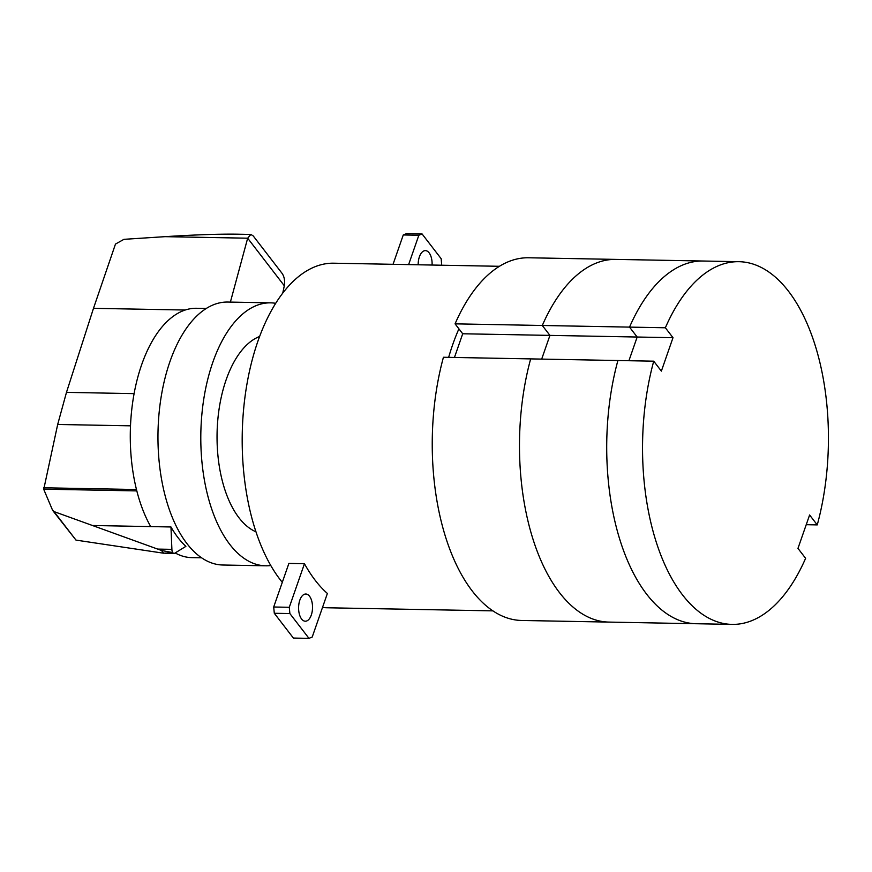 <?xml version="1.0" encoding="UTF-8"?>
<svg xmlns="http://www.w3.org/2000/svg" width="872" height="872" viewBox="0 0 872 872"><rect width="100%" height="100%" fill="white"/><g stroke="black" fill="none" stroke-linecap="round" stroke-linejoin="round"><path stroke-width="1.31" d="M541.686 359.09L549.938 335.393L542.297 325.485L629.529 327.109L637.17 337.028L628.919 360.725L637.17 337.028L549.938 335.393L541.686 359.09M672.999 337.693L637.17 337.028L629.529 327.109A181.387 92.879 -88.9 0 1 703.039 261.022A181.387 92.879 91.1 0 0 629.529 327.109L665.358 327.774L672.999 337.693L661.368 371.101L653.728 361.182L530.667 358.893A181.387 92.879 91.1 0 0 609.038 622.096L521.805 620.472A181.387 92.879 91.1 0 1 443.434 357.258L530.667 358.893A181.387 92.879 91.1 0 0 609.038 622.096L696.281 623.731A181.387 92.879 -88.9 0 1 617.899 360.518A181.387 92.879 91.1 0 0 696.281 623.731L732.109 624.396A181.387 92.879 91.1 0 0 805.608 558.309L797.967 548.39L809.608 514.992L817.249 524.9L806.229 524.693M817.249 524.9A181.387 92.879 91.1 0 0 738.867 261.687L615.806 259.398A181.387 92.879 91.1 0 0 542.297 325.485L549.938 335.393L462.705 333.769L455.064 323.85L542.297 325.485A181.387 92.879 91.1 0 1 615.806 259.398L528.574 257.774A181.387 92.879 91.1 0 0 455.064 323.85M301.592 619A13.603 6.965 91.1 0 0 305.309 621.213A13.603 6.965 91.1 0 0 312.176 611.555A13.603 6.965 91.1 0 0 309.527 596.23A13.603 6.965 91.1 0 0 305.81 594.017A13.603 6.965 91.1 0 0 299.826 600.176A13.603 6.965 91.1 0 0 301.592 619M499.405 266.298L333.682 263.202A172.318 88.236 91.1 0 0 257.883 341.279A172.318 88.236 91.1 0 0 282.299 582.333M458.912 328.842A172.318 88.236 91.1 0 0 452.601 344.92A172.318 88.236 91.1 0 0 448.644 357.357M418.168 264.783A13.603 6.965 -88.9 0 1 419.41 256.793A13.603 6.965 -88.9 0 1 425.394 250.624A13.603 6.965 -88.9 0 1 429.111 252.836A13.603 6.965 -88.9 0 1 432.087 265.044M393.043 264.314L403.267 234.96L406.494 233.642L422.07 233.936L418.843 235.244L408.619 264.608M418.843 235.244L403.267 234.96M441.69 265.219L441.178 258.722L422.07 233.936M322.509 607.435A172.318 88.236 91.1 0 0 327.262 607.773L492.985 610.869M304.459 563.715L288.883 563.421L273.699 606.999L274.299 613.278L293.395 638.064L308.971 638.359L289.875 613.561L289.286 607.293L304.459 563.715A172.318 88.236 -88.9 0 0 327.382 593.461L312.209 637.04L308.971 638.359M289.875 613.561L274.299 613.278M289.286 607.293L273.699 606.999M265.709 565.808L222.872 565.012A131.509 67.34 -88.9 0 1 165.091 495.569A131.509 67.34 -88.9 0 1 169.931 361.64A131.509 67.34 -88.9 0 1 227.777 302.05L270.614 302.846A131.509 67.34 91.1 0 0 212.768 362.436A131.509 67.34 91.1 0 0 207.928 496.364A131.509 67.34 91.1 0 0 265.709 565.808A131.509 67.34 91.1 0 0 270.8 565.536M275.683 303.314A131.509 67.34 91.1 0 0 270.614 302.846M255.976 531.811A99.757 51.077 -88.9 0 1 226.142 379.789A99.757 51.077 -88.9 0 1 259.627 336.472M172.885 552.783L172.918 552.783A4.36 2.235 -88.9 0 1 172.787 552.608L163.609 553.208L161.516 550.483L172.743 552.608A4.36 2.235 -88.9 0 1 171.893 549.349L170.966 526.971L150.714 526.59A124.696 63.852 -88.9 0 1 141.635 364.769A124.696 63.852 -88.9 0 1 196.494 308.274L206.283 308.448M136.828 490.903L43.774 489.17L43.905 489.748L52.505 510.076L54.02 511.592L161.516 550.483M185.147 310.029L93.489 308.328L66.479 392.367L57.683 424.468L43.774 489.17M230.382 302.104L247.67 238.198L250.874 234.448L253.229 235.93L282.245 273.59C284.359 276.893 285.046 280.948 284.305 285.743L282.757 293.101M250.874 234.448L237.184 234.187C219.21 233.936 195.175 234.764 165.081 236.661L123.955 239.331L115.475 244.073L93.489 308.328M163.609 553.208L75.995 540.106L52.909 510.741M171.893 549.349L157.897 549.098M170.966 526.971A124.696 63.852 91.1 0 0 185.9 546.352L174.662 553.251A4.36 2.235 -88.9 0 1 174.04 553.404A4.36 2.235 -88.9 0 1 172.918 552.783M201.628 557.808L191.851 557.633A124.696 63.852 -88.9 0 1 175.163 552.935M738.867 261.687A181.387 92.879 91.1 0 0 665.358 327.774M653.728 361.182A181.387 92.879 91.1 0 0 732.109 624.396M454.454 357.466L462.705 333.769M150.714 526.59L92.606 525.5M136.479 489.519L43.6 487.786M130.517 425.83L57.683 424.468M134.114 393.632L66.479 392.367M284.305 285.743L247.67 238.198L165.081 236.661M75.995 540.106L54.02 511.592M174.04 553.404L164.841 553.23"/></g></svg>
